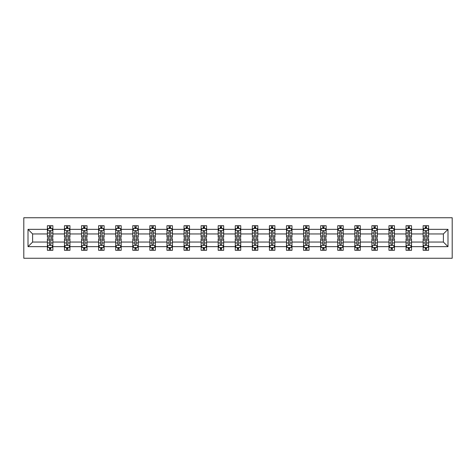 <?xml version="1.0" encoding="UTF-8"?>
<svg xmlns="http://www.w3.org/2000/svg" width="476" height="476" viewBox="0 0 476 476"><rect width="100%" height="100%" fill="white"/><g stroke="black" fill="none" stroke-linecap="round" stroke-linejoin="round"><path stroke-width="0.71" d="M23.8 258.254L452.2 258.254L452.2 217.746L23.8 217.746L23.8 258.254M428.608 246.651L428.608 242.052L443.388 242.052L447.987 246.651L428.608 246.651L428.608 250.316L426.526 250.316L426.526 247.526M423.134 246.651L411.526 246.651L411.526 242.052L423.134 242.052L423.134 250.316L428.608 250.316L428.608 247.395L427.579 247.395M411.526 246.651L411.526 250.316L409.449 250.316L409.449 247.526M406.052 246.651L394.449 246.651L394.449 242.052L406.052 242.052L406.052 250.316L411.526 250.316L411.526 247.395L410.496 247.395M394.449 246.651L394.449 250.316L392.367 250.316L392.367 247.526M388.975 246.651L377.367 246.651L377.367 242.052L388.975 242.052L388.975 250.316L394.449 250.316L394.449 247.395L393.42 247.395M377.367 246.651L377.367 250.316L375.29 250.316L375.29 247.526M371.893 246.651L360.29 246.651L360.29 242.052L371.893 242.052L371.893 250.316L377.367 250.316L377.367 247.395L376.337 247.395M360.29 246.651L360.29 250.316L358.208 250.316L358.208 247.526M354.816 246.651L343.214 246.651L343.214 242.052L354.816 242.052L354.816 250.316L360.29 250.316L360.29 247.395L359.261 247.395M343.214 246.651L343.214 250.316L341.131 250.316L341.131 247.526M337.74 246.651L326.131 246.651L326.131 242.052L337.74 242.052L337.74 250.316L343.214 250.316L343.214 247.395L342.185 247.395M326.131 246.651L326.131 250.316L324.055 250.316L324.055 247.526M320.657 246.651L309.055 246.651L309.055 242.052L320.657 242.052L320.657 250.316L326.131 250.316L326.131 247.395L325.102 247.395M309.055 246.651L309.055 250.316L306.972 250.316L306.972 247.526M303.581 246.651L291.972 246.651L291.972 242.052L303.581 242.052L303.581 250.316L309.055 250.316L309.055 247.395L308.026 247.395M291.972 246.651L291.972 250.316L289.896 250.316L289.896 247.526M286.498 246.651L274.896 246.651L274.896 242.052L286.498 242.052L286.498 250.316L291.972 250.316L291.972 247.395L290.943 247.395M274.896 246.651L274.896 250.316L272.813 250.316L272.813 247.526M269.422 246.651L257.813 246.651L257.813 242.052L269.422 242.052L269.422 250.316L274.896 250.316L274.896 247.395L273.867 247.395M257.813 246.651L257.813 250.316L255.737 250.316L255.737 247.526M252.34 246.651L240.737 246.651L240.737 242.052L252.34 242.052L252.34 250.316L257.813 250.316L257.813 247.395L256.784 247.395M240.737 246.651L240.737 250.316L238.655 250.316L238.655 247.526M235.263 246.651L223.66 246.651L223.66 242.052L235.263 242.052L235.263 250.316L240.737 250.316L240.737 247.395L239.708 247.395M223.66 246.651L223.66 250.316L221.578 250.316L221.578 247.526M218.186 246.651L206.578 246.651L206.578 242.052L218.186 242.052L218.186 250.316L223.66 250.316L223.66 247.395L222.631 247.395M206.578 246.651L206.578 250.316L204.501 250.316L204.501 247.526M201.104 246.651L189.502 246.651L189.502 242.052L201.104 242.052L201.104 250.316L206.578 250.316L206.578 247.395L205.549 247.395M189.502 246.651L189.502 250.316L187.419 250.316L187.419 247.526M184.028 246.651L172.419 246.651L172.419 242.052L184.028 242.052L184.028 250.316L189.502 250.316L189.502 247.395L188.472 247.395M172.419 246.651L172.419 250.316L170.343 250.316L170.343 247.526M166.945 246.651L155.343 246.651L155.343 242.052L166.945 242.052L166.945 250.316L172.419 250.316L172.419 247.395L171.39 247.395M155.343 246.651L155.343 250.316L153.26 250.316L153.26 247.526M149.869 246.651L138.26 246.651L138.26 242.052L149.869 242.052L149.869 250.316L155.343 250.316L155.343 247.395L154.313 247.395M138.26 246.651L138.26 250.316L136.184 250.316L136.184 247.526M132.786 246.651L121.184 246.651L121.184 242.052L132.786 242.052L132.786 250.316L138.26 250.316L138.26 247.395L137.231 247.395M121.184 246.651L121.184 250.316L119.101 250.316L119.101 247.526M115.71 246.651L104.107 246.651L104.107 242.052L115.71 242.052L115.71 250.316L121.184 250.316L121.184 247.395L120.154 247.395M104.107 246.651L104.107 250.316L102.025 250.316L102.025 247.526M98.633 246.651L87.025 246.651L87.025 242.052L98.633 242.052L98.633 250.316L104.107 250.316L104.107 247.395L103.078 247.395M87.025 246.651L87.025 250.316L84.948 250.316L84.948 247.526M81.551 246.651L69.948 246.651L69.948 242.052L81.551 242.052L81.551 250.316L87.025 250.316L87.025 247.395L85.995 247.395M69.948 246.651L69.948 250.316L67.866 250.316L67.866 247.526M64.474 246.651L52.866 246.651L52.866 242.052L64.474 242.052L64.474 250.316L69.948 250.316L69.948 247.395L68.919 247.395M52.866 246.651L52.866 250.316L50.789 250.316L50.789 247.526M47.392 246.651L28.013 246.651L28.013 229.349L47.392 229.349L47.392 233.948L32.612 233.948L32.612 242.052L47.392 242.052L47.392 250.316L52.866 250.316L52.866 247.395L51.836 247.395M48.421 228.605L47.392 228.605L47.392 225.684L47.392 229.349M49.474 228.474L49.474 225.684L47.392 225.684L52.866 225.684L52.866 229.349L64.474 229.349L64.474 225.684L69.948 225.684L69.948 229.349L81.551 229.349L81.551 225.684L87.025 225.684L87.025 229.349L98.633 229.349L98.633 225.684L104.107 225.684L104.107 229.349L115.71 229.349L115.71 225.684L121.184 225.684L121.184 229.349L132.786 229.349L132.786 225.684L138.26 225.684L138.26 229.349L149.869 229.349L149.869 225.684L155.343 225.684L155.343 229.349L166.945 229.349L166.945 225.684L172.419 225.684L172.419 229.349L184.028 229.349L184.028 225.684L189.502 225.684L189.502 229.349L201.104 229.349L201.104 225.684L206.578 225.684L206.578 229.349L218.186 229.349L218.186 225.684L223.66 225.684L223.66 229.349L235.263 229.349L235.263 225.684L240.737 225.684L240.737 229.349L252.34 229.349L252.34 225.684L257.813 225.684L257.813 229.349L269.422 229.349L269.422 225.684L274.896 225.684L274.896 229.349L286.498 229.349L286.498 225.684L291.972 225.684L291.972 229.349L303.581 229.349L303.581 225.684L309.055 225.684L309.055 229.349L320.657 229.349L320.657 225.684L326.131 225.684L326.131 229.349L337.74 229.349L337.74 225.684L343.214 225.684L343.214 229.349L354.816 229.349L354.816 225.684L360.29 225.684L360.29 229.349L371.893 229.349L371.893 225.684L377.367 225.684L377.367 229.349L388.975 229.349L388.975 225.684L394.449 225.684L394.449 229.349L406.052 229.349L406.052 225.684L411.526 225.684L411.526 229.349L423.134 229.349L423.134 225.684L428.608 225.684L428.608 229.349L447.987 229.349L447.987 246.651M423.134 229.349L423.134 233.948L411.526 233.948L411.526 229.349M406.052 229.349L406.052 233.948L394.449 233.948L394.449 229.349M388.975 229.349L388.975 233.948L377.367 233.948L377.367 229.349M371.893 229.349L371.893 233.948L360.29 233.948L360.29 229.349M354.816 229.349L354.816 233.948L343.214 233.948L343.214 229.349M337.74 229.349L337.74 233.948L326.131 233.948L326.131 229.349M320.657 229.349L320.657 233.948L309.055 233.948L309.055 229.349M303.581 229.349L303.581 233.948L291.972 233.948L291.972 229.349M286.498 229.349L286.498 233.948L274.896 233.948L274.896 229.349M269.422 229.349L269.422 233.948L257.813 233.948L257.813 229.349M252.34 229.349L252.34 233.948L240.737 233.948L240.737 229.349M235.263 229.349L235.263 233.948L223.66 233.948L223.66 229.349M218.186 229.349L218.186 233.948L206.578 233.948L206.578 229.349M201.104 229.349L201.104 233.948L189.502 233.948L189.502 229.349M184.028 229.349L184.028 233.948L172.419 233.948L172.419 229.349M166.945 229.349L166.945 233.948L155.343 233.948L155.343 229.349M149.869 229.349L149.869 233.948L138.26 233.948L138.26 229.349M132.786 229.349L132.786 233.948L121.184 233.948L121.184 229.349M115.71 229.349L115.71 233.948L104.107 233.948L104.107 229.349M98.633 229.349L98.633 233.948L87.025 233.948L87.025 229.349M81.551 229.349L81.551 233.948L69.948 233.948L69.948 229.349M64.474 229.349L64.474 233.948L52.866 233.948L52.866 229.349M28.013 229.349L32.612 233.948M443.388 242.052L443.388 233.948L428.608 233.948L428.608 229.349M425.211 228.42L426.526 228.42M408.134 228.42L409.449 228.42M391.052 228.42L392.367 228.42M373.975 228.42L375.29 228.42M356.899 228.42L358.208 228.42M339.816 228.42L341.131 228.42M322.74 228.42L324.055 228.42M305.657 228.42L306.972 228.42M288.581 228.42L289.896 228.42M271.498 228.42L272.813 228.42M254.422 228.42L255.737 228.42M237.345 228.42L238.655 228.42M220.263 228.42L221.578 228.42M203.187 228.42L204.501 228.42M186.104 228.42L187.419 228.42M169.028 228.42L170.343 228.42M151.945 228.42L153.26 228.42M134.869 228.42L136.184 228.42M117.792 228.42L119.101 228.42M100.71 228.42L102.025 228.42M83.633 228.42L84.948 228.42M66.551 228.42L67.866 228.42M49.474 228.42L50.789 228.42M49.474 247.579L50.789 247.579M66.551 247.579L67.866 247.579M83.633 247.579L84.948 247.579M100.71 247.579L102.025 247.579M117.792 247.579L119.101 247.579M134.869 247.579L136.184 247.579M151.945 247.579L153.26 247.579M169.028 247.579L170.343 247.579M186.104 247.579L187.419 247.579M203.187 247.579L204.501 247.579M220.263 247.579L221.578 247.579M237.345 247.579L238.655 247.579M254.422 247.579L255.737 247.579M271.498 247.579L272.813 247.579M288.581 247.579L289.896 247.579M305.657 247.579L306.972 247.579M322.74 247.579L324.055 247.579M339.816 247.579L341.131 247.579M356.899 247.579L358.208 247.579M373.975 247.579L375.29 247.579M391.052 247.579L392.367 247.579M408.134 247.579L409.449 247.579M425.211 247.579L426.526 247.579M32.612 242.052L28.013 246.651M447.987 229.349L443.388 233.948M50.789 227.106L49.474 227.106M47.392 235.971L47.392 237.345L49.474 237.345L49.474 235.971L47.392 235.971L47.392 233.948M52.866 233.948L52.866 237.345L50.789 237.345L50.789 231.485C50.349 230.64 49.915 230.64 49.474 231.485L49.474 235.971M51.836 228.605L52.866 228.605L52.866 225.684L50.789 225.684L50.789 228.474M52.866 230.664L51.771 228.474L48.487 228.474L47.392 230.664M49.474 248.894L50.789 248.894M52.866 240.029L52.866 238.655L50.789 238.655L50.789 240.029L52.866 240.029L52.866 242.052M47.392 242.052L47.392 238.655L49.474 238.655L49.474 244.515C49.909 245.36 50.349 245.36 50.789 244.515L50.789 240.029M48.421 247.395L47.392 247.395L47.392 250.316L49.474 250.316L49.474 247.526M47.392 245.336L48.487 247.526L51.771 247.526L52.866 245.336M67.866 227.106L66.551 227.106M65.504 228.605L64.474 228.605L64.474 225.684L66.551 225.684L66.551 228.474M64.474 235.971L64.474 237.345L66.551 237.345L66.551 235.971L64.474 235.971L64.474 233.948M69.948 233.948L69.948 237.345L67.866 237.345L67.866 231.485C67.431 230.64 66.991 230.64 66.551 231.485L66.551 235.971M68.919 228.605L69.948 228.605L69.948 225.684L67.866 225.684L67.866 228.474M69.948 230.664L68.853 228.474L65.569 228.474L64.474 230.664M84.948 227.106L83.633 227.106M82.58 228.605L81.551 228.605L81.551 225.684L83.633 225.684L83.633 228.474M81.551 235.971L81.551 237.345L83.633 237.345L83.633 235.971L81.551 235.971L81.551 233.948M87.025 233.948L87.025 237.345L84.948 237.345L84.948 231.485C84.508 230.64 84.068 230.64 83.633 231.485L83.633 235.971M85.995 228.605L87.025 228.605L87.025 225.684L84.948 225.684L84.948 228.474M87.025 230.664L85.93 228.474L82.645 228.474L81.551 230.664M66.551 248.894L67.866 248.894M69.948 240.029L69.948 238.655L67.866 238.655L67.866 240.029L69.948 240.029L69.948 242.052M64.474 242.052L64.474 238.655L66.551 238.655L66.551 244.515C66.991 245.36 67.425 245.36 67.866 244.515L67.866 240.029M65.504 247.395L64.474 247.395L64.474 250.316L66.551 250.316L66.551 247.526M64.474 245.336L65.569 247.526L68.853 247.526L69.948 245.336M83.633 248.894L84.948 248.894M87.025 240.029L87.025 238.655L84.948 238.655L84.948 240.029L87.025 240.029L87.025 242.052M81.551 242.052L81.551 238.655L83.633 238.655L83.633 244.515C84.068 245.36 84.508 245.36 84.948 244.515L84.948 240.029M82.58 247.395L81.551 247.395L81.551 250.316L83.633 250.316L83.633 247.526M81.551 245.336L82.645 247.526L85.93 247.526L87.025 245.336M102.025 227.106L100.71 227.106M99.662 228.605L98.633 228.605L98.633 225.684L100.71 225.684L100.71 228.474M98.633 235.971L98.633 237.345L100.71 237.345L100.71 235.971L98.633 235.971L98.633 233.948M104.107 233.948L104.107 237.345L102.025 237.345L102.025 231.485C101.584 230.64 101.15 230.64 100.71 231.485L100.71 235.971M103.078 228.605L104.107 228.605L104.107 225.684L102.025 225.684L102.025 228.474M104.107 230.664L103.012 228.474L99.728 228.474L98.633 230.664M100.71 248.894L102.025 248.894M104.107 240.029L104.107 238.655L102.025 238.655L102.025 240.029L104.107 240.029L104.107 242.052M98.633 242.052L98.633 238.655L100.71 238.655L100.71 244.515C101.15 245.36 101.584 245.36 102.025 244.515L102.025 240.029M99.662 247.395L98.633 247.395L98.633 250.316L100.71 250.316L100.71 247.526M98.633 245.336L99.728 247.526L103.012 247.526L104.107 245.336M119.101 227.106L117.792 227.106M116.739 228.605L115.71 228.605L115.71 225.684L117.792 225.684L117.792 228.474M115.71 235.971L115.71 237.345L117.792 237.345L117.792 235.971L115.71 235.971L115.71 233.948M121.184 233.948L121.184 237.345L119.101 237.345L119.101 231.485C118.667 230.64 118.226 230.64 117.792 231.485L117.792 235.971M120.154 228.605L121.184 228.605L121.184 225.684L119.101 225.684L119.101 228.474M121.184 230.664L120.089 228.474L116.804 228.474L115.71 230.664M117.792 248.894L119.101 248.894M121.184 240.029L121.184 238.655L119.101 238.655L119.101 240.029L121.184 240.029L121.184 242.052M115.71 242.052L115.71 238.655L117.792 238.655L117.792 244.515C118.226 245.36 118.667 245.36 119.101 244.515L119.101 240.029M116.739 247.395L115.71 247.395L115.71 250.316L117.792 250.316L117.792 247.526M115.71 245.336L116.804 247.526L120.089 247.526L121.184 245.336M136.184 227.106L134.869 227.106M133.815 228.605L132.786 228.605L132.786 225.684L134.869 225.684L134.869 228.474M132.786 235.971L132.786 237.345L134.869 237.345L134.869 235.971L132.786 235.971L132.786 233.948M138.26 233.948L138.26 237.345L136.184 237.345L136.184 231.485C135.743 230.64 135.309 230.64 134.869 231.485L134.869 235.971M137.231 228.605L138.26 228.605L138.26 225.684L136.184 225.684L136.184 228.474M138.26 230.664L137.165 228.474L133.881 228.474L132.786 230.664M134.869 248.894L136.184 248.894M138.26 240.029L138.26 238.655L136.184 238.655L136.184 240.029L138.26 240.029L138.26 242.052M132.786 242.052L132.786 238.655L134.869 238.655L134.869 244.515C135.309 245.36 135.743 245.36 136.184 244.515L136.184 240.029M133.815 247.395L132.786 247.395L132.786 250.316L134.869 250.316L134.869 247.526M132.786 245.336L133.881 247.526L137.165 247.526L138.26 245.336M153.26 227.106L151.945 227.106M150.898 228.605L149.869 228.605L149.869 225.684L151.945 225.684L151.945 228.474M149.869 235.971L149.869 237.345L151.945 237.345L151.945 235.971L149.869 235.971L149.869 233.948M155.343 233.948L155.343 237.345L153.26 237.345L153.26 231.485C152.826 230.64 152.385 230.64 151.945 231.485L151.945 235.971M154.313 228.605L155.343 228.605L155.343 225.684L153.26 225.684L153.26 228.474M155.343 230.664L154.248 228.474L150.963 228.474L149.869 230.664M151.945 248.894L153.26 248.894M155.343 240.029L155.343 238.655L153.26 238.655L153.26 240.029L155.343 240.029L155.343 242.052M149.869 242.052L149.869 238.655L151.945 238.655L151.945 244.515C152.385 245.36 152.826 245.36 153.26 244.515L153.26 240.029M150.898 247.395L149.869 247.395L149.869 250.316L151.945 250.316L151.945 247.526M149.869 245.336L150.963 247.526L154.248 247.526L155.343 245.336M170.343 227.106L169.028 227.106M167.974 228.605L166.945 228.605L166.945 225.684L169.028 225.684L169.028 228.474M166.945 235.971L166.945 237.345L169.028 237.345L169.028 235.971L166.945 235.971L166.945 233.948M172.419 233.948L172.419 237.345L170.343 237.345L170.343 231.485C169.902 230.64 169.468 230.64 169.028 231.485L169.028 235.971M171.39 228.605L172.419 228.605L172.419 225.684L170.343 225.684L170.343 228.474M172.419 230.664L171.324 228.474L168.04 228.474L166.945 230.664M169.028 248.894L170.343 248.894M172.419 240.029L172.419 238.655L170.343 238.655L170.343 240.029L172.419 240.029L172.419 242.052M166.945 242.052L166.945 238.655L169.028 238.655L169.028 244.515C169.462 245.36 169.902 245.36 170.343 244.515L170.343 240.029M167.974 247.395L166.945 247.395L166.945 250.316L169.028 250.316L169.028 247.526M166.945 245.336L168.04 247.526L171.324 247.526L172.419 245.336M187.419 227.106L186.104 227.106M185.057 228.605L184.028 228.605L184.028 225.684L186.104 225.684L186.104 228.474M184.028 235.971L184.028 237.345L186.104 237.345L186.104 235.971L184.028 235.971L184.028 233.948M189.502 233.948L189.502 237.345L187.419 237.345L187.419 231.485C186.985 230.64 186.544 230.64 186.104 231.485L186.104 235.971M188.472 228.605L189.502 228.605L189.502 225.684L187.419 225.684L187.419 228.474M189.502 230.664L188.407 228.474L185.122 228.474L184.028 230.664M186.104 248.894L187.419 248.894M189.502 240.029L189.502 238.655L187.419 238.655L187.419 240.029L189.502 240.029L189.502 242.052M184.028 242.052L184.028 238.655L186.104 238.655L186.104 244.515C186.544 245.36 186.979 245.36 187.419 244.515L187.419 240.029M185.057 247.395L184.028 247.395L184.028 250.316L186.104 250.316L186.104 247.526M184.028 245.336L185.122 247.526L188.407 247.526L189.502 245.336M204.501 227.106L203.187 227.106M202.133 228.605L201.104 228.605L201.104 225.684L203.187 225.684L203.187 228.474M201.104 235.971L201.104 237.345L203.187 237.345L203.187 235.971L201.104 235.971L201.104 233.948M206.578 233.948L206.578 237.345L204.501 237.345L204.501 231.485C204.061 230.64 203.621 230.64 203.187 231.485L203.187 235.971M205.549 228.605L206.578 228.605L206.578 225.684L204.501 225.684L204.501 228.474M206.578 230.664L205.483 228.474L202.199 228.474L201.104 230.664M221.578 227.106L220.263 227.106M219.216 228.605L218.186 228.605L218.186 225.684L220.263 225.684L220.263 228.474M218.186 235.971L218.186 237.345L220.263 237.345L220.263 235.971L218.186 235.971L218.186 233.948M223.66 233.948L223.66 237.345L221.578 237.345L221.578 231.485C221.138 230.64 220.703 230.64 220.263 231.485L220.263 235.971M222.631 228.605L223.66 228.605L223.66 225.684L221.578 225.684L221.578 228.474M223.66 230.664L222.566 228.474L219.281 228.474L218.186 230.664M238.655 227.106L237.345 227.106M236.292 228.605L235.263 228.605L235.263 225.684L237.345 225.684L237.345 228.474M235.263 235.971L235.263 237.345L237.345 237.345L237.345 235.971L235.263 235.971L235.263 233.948M240.737 233.948L240.737 237.345L238.655 237.345L238.655 231.485C238.22 230.64 237.78 230.64 237.345 231.485L237.345 235.971M239.708 228.605L240.737 228.605L240.737 225.684L238.655 225.684L238.655 228.474M240.737 230.664L239.642 228.474L236.358 228.474L235.263 230.664M255.737 227.106L254.422 227.106M253.369 228.605L252.34 228.605L252.34 225.684L254.422 225.684L254.422 228.474M252.34 235.971L252.34 237.345L254.422 237.345L254.422 235.971L252.34 235.971L252.34 233.948M257.813 233.948L257.813 237.345L255.737 237.345L255.737 231.485C255.297 230.64 254.862 230.64 254.422 231.485L254.422 235.971M256.784 228.605L257.813 228.605L257.813 225.684L255.737 225.684L255.737 228.474M257.813 230.664L256.719 228.474L253.434 228.474L252.34 230.664M272.813 227.106L271.498 227.106M270.451 228.605L269.422 228.605L269.422 225.684L271.498 225.684L271.498 228.474M269.422 235.971L269.422 237.345L271.498 237.345L271.498 235.971L269.422 235.971L269.422 233.948M274.896 233.948L274.896 237.345L272.813 237.345L272.813 231.485C272.379 230.64 271.939 230.64 271.498 231.485L271.498 235.971M273.867 228.605L274.896 228.605L274.896 225.684L272.813 225.684L272.813 228.474M274.896 230.664L273.801 228.474L270.517 228.474L269.422 230.664M289.896 227.106L288.581 227.106M287.528 228.605L286.498 228.605L286.498 225.684L288.581 225.684L288.581 228.474M286.498 235.971L286.498 237.345L288.581 237.345L288.581 235.971L286.498 235.971L286.498 233.948M291.972 233.948L291.972 237.345L289.896 237.345L289.896 231.485C289.456 230.64 289.021 230.64 288.581 231.485L288.581 235.971M290.943 228.605L291.972 228.605L291.972 225.684L289.896 225.684L289.896 228.474M291.972 230.664L290.878 228.474L287.593 228.474L286.498 230.664M306.972 227.106L305.657 227.106M304.61 228.605L303.581 228.605L303.581 225.684L305.657 225.684L305.657 228.474M303.581 235.971L303.581 237.345L305.657 237.345L305.657 235.971L303.581 235.971L303.581 233.948M309.055 233.948L309.055 237.345L306.972 237.345L306.972 231.485C306.538 230.64 306.098 230.64 305.657 231.485L305.657 235.971M308.026 228.605L309.055 228.605L309.055 225.684L306.972 225.684L306.972 228.474M309.055 230.664L307.96 228.474L304.676 228.474L303.581 230.664M324.055 227.106L322.74 227.106M321.687 228.605L320.657 228.605L320.657 225.684L322.74 225.684L322.74 228.474M320.657 235.971L320.657 237.345L322.74 237.345L322.74 235.971L320.657 235.971L320.657 233.948M326.131 233.948L326.131 237.345L324.055 237.345L324.055 231.485C323.615 230.64 323.174 230.64 322.74 231.485L322.74 235.971M325.102 228.605L326.131 228.605L326.131 225.684L324.055 225.684L324.055 228.474M326.131 230.664L325.037 228.474L321.752 228.474L320.657 230.664M341.131 227.106L339.816 227.106M338.769 228.605L337.74 228.605L337.74 225.684L339.816 225.684L339.816 228.474M337.74 235.971L337.74 237.345L339.816 237.345L339.816 235.971L337.74 235.971L337.74 233.948M343.214 233.948L343.214 237.345L341.131 237.345L341.131 231.485C340.691 230.64 340.257 230.64 339.816 231.485L339.816 235.971M342.185 228.605L343.214 228.605L343.214 225.684L341.131 225.684L341.131 228.474M343.214 230.664L342.119 228.474L338.835 228.474L337.74 230.664M358.208 227.106L356.899 227.106M355.846 228.605L354.816 228.605L354.816 225.684L356.899 225.684L356.899 228.474M354.816 235.971L354.816 237.345L356.899 237.345L356.899 235.971L354.816 235.971L354.816 233.948M360.29 233.948L360.29 237.345L358.208 237.345L358.208 231.485C357.773 230.64 357.333 230.64 356.899 231.485L356.899 235.971M359.261 228.605L360.29 228.605L360.29 225.684L358.208 225.684L358.208 228.474M360.29 230.664L359.196 228.474L355.911 228.474L354.816 230.664M203.187 248.894L204.501 248.894M206.578 240.029L206.578 238.655L204.501 238.655L204.501 240.029L206.578 240.029L206.578 242.052M201.104 242.052L201.104 238.655L203.187 238.655L203.187 244.515C203.621 245.36 204.061 245.36 204.501 244.515L204.501 240.029M202.133 247.395L201.104 247.395L201.104 250.316L203.187 250.316L203.187 247.526M201.104 245.336L202.199 247.526L205.483 247.526L206.578 245.336M220.263 248.894L221.578 248.894M223.66 240.029L223.66 238.655L221.578 238.655L221.578 240.029L223.66 240.029L223.66 242.052M218.186 242.052L218.186 238.655L220.263 238.655L220.263 244.515C220.703 245.36 221.138 245.36 221.578 244.515L221.578 240.029M219.216 247.395L218.186 247.395L218.186 250.316L220.263 250.316L220.263 247.526M218.186 245.336L219.281 247.526L222.566 247.526L223.66 245.336M237.345 248.894L238.655 248.894M240.737 240.029L240.737 238.655L238.655 238.655L238.655 240.029L240.737 240.029L240.737 242.052M235.263 242.052L235.263 238.655L237.345 238.655L237.345 244.515C237.78 245.36 238.22 245.36 238.655 244.515L238.655 240.029M236.292 247.395L235.263 247.395L235.263 250.316L237.345 250.316L237.345 247.526M235.263 245.336L236.358 247.526L239.642 247.526L240.737 245.336M254.422 248.894L255.737 248.894M257.813 240.029L257.813 238.655L255.737 238.655L255.737 240.029L257.813 240.029L257.813 242.052M252.34 242.052L252.34 238.655L254.422 238.655L254.422 244.515C254.862 245.36 255.297 245.36 255.737 244.515L255.737 240.029M253.369 247.395L252.34 247.395L252.34 250.316L254.422 250.316L254.422 247.526M252.34 245.336L253.434 247.526L256.719 247.526L257.813 245.336M271.498 248.894L272.813 248.894M274.896 240.029L274.896 238.655L272.813 238.655L272.813 240.029L274.896 240.029L274.896 242.052M269.422 242.052L269.422 238.655L271.498 238.655L271.498 244.515C271.939 245.36 272.379 245.36 272.813 244.515L272.813 240.029M270.451 247.395L269.422 247.395L269.422 250.316L271.498 250.316L271.498 247.526M269.422 245.336L270.517 247.526L273.801 247.526L274.896 245.336M288.581 248.894L289.896 248.894M291.972 240.029L291.972 238.655L289.896 238.655L289.896 240.029L291.972 240.029L291.972 242.052M286.498 242.052L286.498 238.655L288.581 238.655L288.581 244.515C289.015 245.36 289.456 245.36 289.896 244.515L289.896 240.029M287.528 247.395L286.498 247.395L286.498 250.316L288.581 250.316L288.581 247.526M286.498 245.336L287.593 247.526L290.878 247.526L291.972 245.336M305.657 248.894L306.972 248.894M309.055 240.029L309.055 238.655L306.972 238.655L306.972 240.029L309.055 240.029L309.055 242.052M303.581 242.052L303.581 238.655L305.657 238.655L305.657 244.515C306.098 245.36 306.532 245.36 306.972 244.515L306.972 240.029M304.61 247.395L303.581 247.395L303.581 250.316L305.657 250.316L305.657 247.526M303.581 245.336L304.676 247.526L307.96 247.526L309.055 245.336M322.74 248.894L324.055 248.894M326.131 240.029L326.131 238.655L324.055 238.655L324.055 240.029L326.131 240.029L326.131 242.052M320.657 242.052L320.657 238.655L322.74 238.655L322.74 244.515C323.174 245.36 323.615 245.36 324.055 244.515L324.055 240.029M321.687 247.395L320.657 247.395L320.657 250.316L322.74 250.316L322.74 247.526M320.657 245.336L321.752 247.526L325.037 247.526L326.131 245.336M339.816 248.894L341.131 248.894M343.214 240.029L343.214 238.655L341.131 238.655L341.131 240.029L343.214 240.029L343.214 242.052M337.74 242.052L337.74 238.655L339.816 238.655L339.816 244.515C340.257 245.36 340.691 245.36 341.131 244.515L341.131 240.029M338.769 247.395L337.74 247.395L337.74 250.316L339.816 250.316L339.816 247.526M337.74 245.336L338.835 247.526L342.119 247.526L343.214 245.336M356.899 248.894L358.208 248.894M360.29 240.029L360.29 238.655L358.208 238.655L358.208 240.029L360.29 240.029L360.29 242.052M354.816 242.052L354.816 238.655L356.899 238.655L356.899 244.515C357.333 245.36 357.773 245.36 358.208 244.515L358.208 240.029M355.846 247.395L354.816 247.395L354.816 250.316L356.899 250.316L356.899 247.526M354.816 245.336L355.911 247.526L359.196 247.526L360.29 245.336M375.29 227.106L373.975 227.106M372.922 228.605L371.893 228.605L371.893 225.684L373.975 225.684L373.975 228.474M371.893 235.971L371.893 237.345L373.975 237.345L373.975 235.971L371.893 235.971L371.893 233.948M377.367 233.948L377.367 237.345L375.29 237.345L375.29 231.485C374.85 230.64 374.416 230.64 373.975 231.485L373.975 235.971M376.337 228.605L377.367 228.605L377.367 225.684L375.29 225.684L375.29 228.474M377.367 230.664L376.272 228.474L372.988 228.474L371.893 230.664M373.975 248.894L375.29 248.894M377.367 240.029L377.367 238.655L375.29 238.655L375.29 240.029L377.367 240.029L377.367 242.052M371.893 242.052L371.893 238.655L373.975 238.655L373.975 244.515C374.416 245.36 374.85 245.36 375.29 244.515L375.29 240.029M372.922 247.395L371.893 247.395L371.893 250.316L373.975 250.316L373.975 247.526M371.893 245.336L372.988 247.526L376.272 247.526L377.367 245.336M392.367 227.106L391.052 227.106M390.005 228.605L388.975 228.605L388.975 225.684L391.052 225.684L391.052 228.474M388.975 235.971L388.975 237.345L391.052 237.345L391.052 235.971L388.975 235.971L388.975 233.948M394.449 233.948L394.449 237.345L392.367 237.345L392.367 231.485C391.932 230.64 391.492 230.64 391.052 231.485L391.052 235.971M393.42 228.605L394.449 228.605L394.449 225.684L392.367 225.684L392.367 228.474M394.449 230.664L393.354 228.474L390.07 228.474L388.975 230.664M391.052 248.894L392.367 248.894M394.449 240.029L394.449 238.655L392.367 238.655L392.367 240.029L394.449 240.029L394.449 242.052M388.975 242.052L388.975 238.655L391.052 238.655L391.052 244.515C391.492 245.36 391.932 245.36 392.367 244.515L392.367 240.029M390.005 247.395L388.975 247.395L388.975 250.316L391.052 250.316L391.052 247.526M388.975 245.336L390.07 247.526L393.354 247.526L394.449 245.336M409.449 227.106L408.134 227.106M407.081 228.605L406.052 228.605L406.052 225.684L408.134 225.684L408.134 228.474M406.052 235.971L406.052 237.345L408.134 237.345L408.134 235.971L406.052 235.971L406.052 233.948M411.526 233.948L411.526 237.345L409.449 237.345L409.449 231.485C409.009 230.64 408.575 230.64 408.134 231.485L408.134 235.971M410.496 228.605L411.526 228.605L411.526 225.684L409.449 225.684L409.449 228.474M411.526 230.664L410.431 228.474L407.147 228.474L406.052 230.664M408.134 248.894L409.449 248.894M411.526 240.029L411.526 238.655L409.449 238.655L409.449 240.029L411.526 240.029L411.526 242.052M406.052 242.052L406.052 238.655L408.134 238.655L408.134 244.515C408.569 245.36 409.009 245.36 409.449 244.515L409.449 240.029M407.081 247.395L406.052 247.395L406.052 250.316L408.134 250.316L408.134 247.526M406.052 245.336L407.147 247.526L410.431 247.526L411.526 245.336M426.526 227.106L425.211 227.106M424.164 228.605L423.134 228.605L423.134 225.684L425.211 225.684L425.211 228.474M423.134 235.971L423.134 237.345L425.211 237.345L425.211 235.971L423.134 235.971L423.134 233.948M428.608 233.948L428.608 237.345L426.526 237.345L426.526 231.485C426.091 230.64 425.651 230.64 425.211 231.485L425.211 235.971M427.579 228.605L428.608 228.605L428.608 225.684L426.526 225.684L426.526 228.474M428.608 230.664L427.513 228.474L424.229 228.474L423.134 230.664M425.211 248.894L426.526 248.894M428.608 240.029L428.608 238.655L426.526 238.655L426.526 240.029L428.608 240.029L428.608 242.052M423.134 242.052L423.134 238.655L425.211 238.655L425.211 244.515C425.651 245.36 426.085 245.36 426.526 244.515L426.526 240.029M424.164 247.395L423.134 247.395L423.134 250.316L425.211 250.316L425.211 247.526M423.134 245.336L424.229 247.526L427.513 247.526L428.608 245.336M52.842 230.61L47.422 230.61M52.866 235.971L50.789 235.971M49.474 233.038L47.392 233.038M52.866 233.038L50.789 233.038M50.789 227.802L49.474 227.802M47.422 245.39L52.842 245.39M47.392 240.029L49.474 240.029M50.789 242.962L52.866 242.962M47.392 242.962L49.474 242.962M49.474 248.198L50.789 248.198M69.918 230.61L64.498 230.61M69.948 235.971L67.866 235.971M66.551 233.038L64.474 233.038M69.948 233.038L67.866 233.038M67.866 227.802L66.551 227.802M87.001 230.61L81.58 230.61M87.025 235.971L84.948 235.971M83.633 233.038L81.551 233.038M87.025 233.038L84.948 233.038M84.948 227.802L83.633 227.802M64.498 245.39L69.918 245.39M64.474 240.029L66.551 240.029M67.866 242.962L69.948 242.962M64.474 242.962L66.551 242.962M66.551 248.198L67.866 248.198M81.58 245.39L87.001 245.39M81.551 240.029L83.633 240.029M84.948 242.962L87.025 242.962M81.551 242.962L83.633 242.962M83.633 248.198L84.948 248.198M104.077 230.61L98.657 230.61M104.107 235.971L102.025 235.971M100.71 233.038L98.633 233.038M104.107 233.038L102.025 233.038M102.025 227.802L100.71 227.802M98.657 245.39L104.077 245.39M98.633 240.029L100.71 240.029M102.025 242.962L104.107 242.962M98.633 242.962L100.71 242.962M100.71 248.198L102.025 248.198M121.154 230.61L115.739 230.61M121.184 235.971L119.101 235.971M117.792 233.038L115.71 233.038M121.184 233.038L119.101 233.038M119.101 227.802L117.792 227.802M115.739 245.39L121.154 245.39M115.71 240.029L117.792 240.029M119.101 242.962L121.184 242.962M115.71 242.962L117.792 242.962M117.792 248.198L119.101 248.198M138.236 230.61L132.816 230.61M138.26 235.971L136.184 235.971M134.869 233.038L132.786 233.038M138.26 233.038L136.184 233.038M136.184 227.802L134.869 227.802M132.816 245.39L138.236 245.39M132.786 240.029L134.869 240.029M136.184 242.962L138.26 242.962M132.786 242.962L134.869 242.962M134.869 248.198L136.184 248.198M155.313 230.61L149.892 230.61M155.343 235.971L153.26 235.971M151.945 233.038L149.869 233.038M155.343 233.038L153.26 233.038M153.26 227.802L151.945 227.802M149.892 245.39L155.313 245.39M149.869 240.029L151.945 240.029M153.26 242.962L155.343 242.962M149.869 242.962L151.945 242.962M151.945 248.198L153.26 248.198M172.395 230.61L166.975 230.61M172.419 235.971L170.343 235.971M169.028 233.038L166.945 233.038M172.419 233.038L170.343 233.038M170.343 227.802L169.028 227.802M166.975 245.39L172.395 245.39M166.945 240.029L169.028 240.029M170.343 242.962L172.419 242.962M166.945 242.962L169.028 242.962M169.028 248.198L170.343 248.198M189.472 230.61L184.051 230.61M189.502 235.971L187.419 235.971M186.104 233.038L184.028 233.038M189.502 233.038L187.419 233.038M187.419 227.802L186.104 227.802M184.051 245.39L189.472 245.39M184.028 240.029L186.104 240.029M187.419 242.962L189.502 242.962M184.028 242.962L186.104 242.962M186.104 248.198L187.419 248.198M206.554 230.61L201.134 230.61M206.578 235.971L204.501 235.971M203.187 233.038L201.104 233.038M206.578 233.038L204.501 233.038M204.501 227.802L203.187 227.802M223.631 230.61L218.21 230.61M223.66 235.971L221.578 235.971M220.263 233.038L218.186 233.038M223.66 233.038L221.578 233.038M221.578 227.802L220.263 227.802M240.707 230.61L235.293 230.61M240.737 235.971L238.655 235.971M237.345 233.038L235.263 233.038M240.737 233.038L238.655 233.038M238.655 227.802L237.345 227.802M257.79 230.61L252.369 230.61M257.813 235.971L255.737 235.971M254.422 233.038L252.34 233.038M257.813 233.038L255.737 233.038M255.737 227.802L254.422 227.802M274.866 230.61L269.446 230.61M274.896 235.971L272.813 235.971M271.498 233.038L269.422 233.038M274.896 233.038L272.813 233.038M272.813 227.802L271.498 227.802M291.949 230.61L286.528 230.61M291.972 235.971L289.896 235.971M288.581 233.038L286.498 233.038M291.972 233.038L289.896 233.038M289.896 227.802L288.581 227.802M309.025 230.61L303.605 230.61M309.055 235.971L306.972 235.971M305.657 233.038L303.581 233.038M309.055 233.038L306.972 233.038M306.972 227.802L305.657 227.802M326.108 230.61L320.687 230.61M326.131 235.971L324.055 235.971M322.74 233.038L320.657 233.038M326.131 233.038L324.055 233.038M324.055 227.802L322.74 227.802M343.184 230.61L337.764 230.61M343.214 235.971L341.131 235.971M339.816 233.038L337.74 233.038M343.214 233.038L341.131 233.038M341.131 227.802L339.816 227.802M360.261 230.61L354.846 230.61M360.29 235.971L358.208 235.971M356.899 233.038L354.816 233.038M360.29 233.038L358.208 233.038M358.208 227.802L356.899 227.802M201.134 245.39L206.554 245.39M201.104 240.029L203.187 240.029M204.501 242.962L206.578 242.962M201.104 242.962L203.187 242.962M203.187 248.198L204.501 248.198M218.21 245.39L223.631 245.39M218.186 240.029L220.263 240.029M221.578 242.962L223.66 242.962M218.186 242.962L220.263 242.962M220.263 248.198L221.578 248.198M235.293 245.39L240.707 245.39M235.263 240.029L237.345 240.029M238.655 242.962L240.737 242.962M235.263 242.962L237.345 242.962M237.345 248.198L238.655 248.198M252.369 245.39L257.79 245.39M252.34 240.029L254.422 240.029M255.737 242.962L257.813 242.962M252.34 242.962L254.422 242.962M254.422 248.198L255.737 248.198M269.446 245.39L274.866 245.39M269.422 240.029L271.498 240.029M272.813 242.962L274.896 242.962M269.422 242.962L271.498 242.962M271.498 248.198L272.813 248.198M286.528 245.39L291.949 245.39M286.498 240.029L288.581 240.029M289.896 242.962L291.972 242.962M286.498 242.962L288.581 242.962M288.581 248.198L289.896 248.198M303.605 245.39L309.025 245.39M303.581 240.029L305.657 240.029M306.972 242.962L309.055 242.962M303.581 242.962L305.657 242.962M305.657 248.198L306.972 248.198M320.687 245.39L326.108 245.39M320.657 240.029L322.74 240.029M324.055 242.962L326.131 242.962M320.657 242.962L322.74 242.962M322.74 248.198L324.055 248.198M337.764 245.39L343.184 245.39M337.74 240.029L339.816 240.029M341.131 242.962L343.214 242.962M337.74 242.962L339.816 242.962M339.816 248.198L341.131 248.198M354.846 245.39L360.261 245.39M354.816 240.029L356.899 240.029M358.208 242.962L360.29 242.962M354.816 242.962L356.899 242.962M356.899 248.198L358.208 248.198M377.343 230.61L371.923 230.61M377.367 235.971L375.29 235.971M373.975 233.038L371.893 233.038M377.367 233.038L375.29 233.038M375.29 227.802L373.975 227.802M371.923 245.39L377.343 245.39M371.893 240.029L373.975 240.029M375.29 242.962L377.367 242.962M371.893 242.962L373.975 242.962M373.975 248.198L375.29 248.198M394.42 230.61L388.999 230.61M394.449 235.971L392.367 235.971M391.052 233.038L388.975 233.038M394.449 233.038L392.367 233.038M392.367 227.802L391.052 227.802M388.999 245.39L394.42 245.39M388.975 240.029L391.052 240.029M392.367 242.962L394.449 242.962M388.975 242.962L391.052 242.962M391.052 248.198L392.367 248.198M411.502 230.61L406.082 230.61M411.526 235.971L409.449 235.971M408.134 233.038L406.052 233.038M411.526 233.038L409.449 233.038M409.449 227.802L408.134 227.802M406.082 245.39L411.502 245.39M406.052 240.029L408.134 240.029M409.449 242.962L411.526 242.962M406.052 242.962L408.134 242.962M408.134 248.198L409.449 248.198M428.578 230.61L423.158 230.61M428.608 235.971L426.526 235.971M425.211 233.038L423.134 233.038M428.608 233.038L426.526 233.038M426.526 227.802L425.211 227.802M423.158 245.39L428.578 245.39M423.134 240.029L425.211 240.029M426.526 242.962L428.608 242.962M423.134 242.962L425.211 242.962M425.211 248.198L426.526 248.198"/></g></svg>
